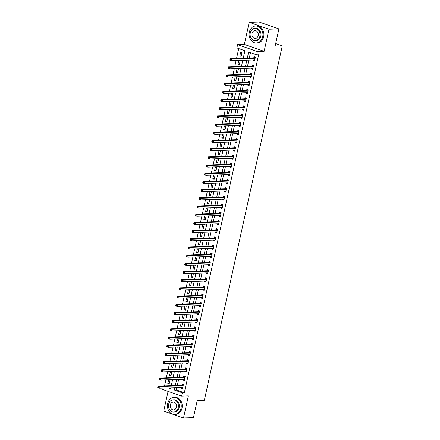<?xml version="1.0" encoding="UTF-8"?>
<svg xmlns="http://www.w3.org/2000/svg" width="440" height="440" viewBox="0 0 440 440"><rect width="100%" height="100%" fill="white"/><g stroke="black" fill="none" stroke-linecap="round" stroke-linejoin="round"><path stroke-width="0.66" d="M243.265 58.168L244.904 50.721L236.885 47.927L237.606 44.655L257.384 51.541L256.663 54.819L248.644 52.025L247.324 58.036M244.354 44.435L264.127 51.321L268.989 29.211L278.911 28.886L259.132 22L249.211 22.325L244.354 44.435L237.606 44.655M168.069 391.391L163.73 411.114L183.507 418L188.37 395.89L181.627 396.11L161.849 389.224L162.085 388.141M165.869 379.891L164.549 385.886L162.569 385.952M238.716 48.565L236.555 58.388M236.082 60.538L234.757 66.578M234.284 68.728L232.953 74.767M232.48 76.918L231.154 82.957M230.681 85.107L229.356 91.141M228.882 93.291L227.552 99.33M227.079 101.481L225.753 107.52M225.28 109.67L223.955 115.709M223.482 117.86L222.151 123.899M221.678 126.049L220.352 132.083M219.879 134.233L218.554 140.272M218.081 142.423L216.75 148.462M216.277 150.612L214.951 156.651M214.478 158.802L213.153 164.84M212.68 166.991L211.349 173.024M210.876 175.175L209.55 181.214M209.077 183.365L207.752 189.404M207.279 191.554L205.948 197.593M205.475 199.744L204.149 205.782M203.676 207.933L202.351 213.972M201.878 216.123L200.547 222.156M200.073 224.306L198.748 230.346M198.275 232.496L196.95 238.535M196.477 240.686L195.146 246.725M194.673 248.875L193.347 254.914M192.874 257.065L191.549 263.098M191.076 265.249L189.745 271.288M189.272 273.438L187.946 279.477M187.473 281.627L186.148 287.666M185.674 289.817L184.344 295.856M183.871 298.007L182.545 304.04M182.072 306.191L180.747 312.23M180.274 314.38L178.943 320.419M178.47 322.57L177.144 328.609M176.671 330.759L175.346 336.798M174.873 338.949L173.541 344.982M173.069 347.132L171.743 353.172M171.27 355.322L169.945 361.361M169.472 363.512L168.141 369.55M167.668 371.701L166.342 377.74M268.989 29.211L249.211 22.325M278.911 28.886L275.132 46.085L282.271 45.848L204.353 400.246L197.214 400.477L193.43 417.675L183.507 418M170.269 387.877L170.737 388.042M168.625 379.797L167.811 383.493L169.147 383.961L170.011 380.028L169.29 379.775M170.423 371.613L169.609 375.304L170.946 375.771L171.809 371.839L171.089 371.591M172.222 363.424L171.413 367.114L172.75 367.582L173.613 363.649L172.893 363.402M174.026 355.234L173.212 358.93L174.548 359.392L175.412 355.465L174.691 355.212M175.824 347.045L175.01 350.741L176.347 351.202L177.21 347.276L176.49 347.023M177.623 338.855L176.814 342.551L178.151 343.019L179.014 339.086L178.294 338.833M179.427 330.666L178.613 334.361L179.949 334.829L180.813 330.897L180.092 330.649M181.225 322.482L180.411 326.172L181.748 326.639L182.611 322.707L181.891 322.459M183.024 314.292L182.215 317.988L183.552 318.45L184.415 314.518L183.695 314.27M184.828 306.103L184.014 309.798L185.35 310.261L186.214 306.334L185.493 306.081M186.626 297.913L185.812 301.609L187.149 302.071L188.012 298.144L187.292 297.891M188.424 289.724L187.616 293.42L188.953 293.887L189.816 289.955L189.096 289.702M190.229 281.54L189.415 285.23L190.751 285.698L191.615 281.765L190.894 281.518M192.027 273.35L191.213 277.041L192.549 277.508L193.413 273.576L192.693 273.328M193.826 265.161L193.017 268.857L194.354 269.319L195.217 265.392L194.497 265.139M195.63 256.971L194.816 260.667L196.152 261.129L197.016 257.202L196.295 256.949M197.428 248.782L196.614 252.478L197.951 252.945L198.814 249.013L198.094 248.76M199.227 240.598L198.418 244.288L199.755 244.756L200.618 240.823L199.898 240.576M201.031 232.408L200.216 236.099L201.553 236.566L202.417 232.634L201.696 232.386M202.829 224.219L202.015 227.915L203.352 228.377L204.215 224.45L203.495 224.197M204.628 216.029L203.819 219.725L205.156 220.187L206.019 216.26L205.299 216.007M206.431 207.84L205.618 211.536L206.954 212.003L207.818 208.071L207.097 207.818M208.23 199.656L207.416 203.346L208.753 203.814L209.616 199.881L208.896 199.634M210.029 191.466L209.22 195.156L210.556 195.624L211.42 191.691L210.7 191.444M211.833 183.277L211.019 186.972L212.355 187.435L213.219 183.507L212.498 183.255M213.631 175.087L212.817 178.783L214.154 179.245L215.017 175.318L214.297 175.065M215.43 166.898L214.621 170.594L215.958 171.061L216.821 167.129L216.101 166.876M217.234 158.708L216.42 162.404L217.756 162.871L218.62 158.939L217.899 158.691M219.032 150.524L218.218 154.215L219.555 154.682L220.418 150.75L219.698 150.502M220.831 142.335L220.022 146.031L221.359 146.493L222.222 142.56L221.502 142.312M222.635 134.145L221.821 137.841L223.157 138.303L224.021 134.376L223.3 134.123M224.433 125.956L223.619 129.651L224.956 130.114L225.819 126.187L225.099 125.934M226.232 117.766L225.423 121.462L226.76 121.93L227.623 117.997L226.903 117.744M228.036 109.582L227.222 113.273L228.558 113.74L229.422 109.808L228.701 109.56M229.834 101.392L229.02 105.083L230.357 105.55L231.22 101.618L230.5 101.371M231.632 93.203L230.824 96.899L232.161 97.361L233.024 93.434L232.304 93.181M233.437 85.014L232.623 88.71L233.959 89.172L234.823 85.245L234.102 84.992M235.235 76.824L234.421 80.52L235.757 80.988L236.621 77.055L235.901 76.802M237.034 68.64L236.225 72.331L237.562 72.798L238.425 68.865L237.705 68.618M238.838 60.451L238.024 64.141L239.36 64.609L240.224 60.676L239.503 60.429M241.159 56.419L242.022 52.492L240.686 52.025L239.822 55.957L241.159 56.419M176.82 387.662L176.308 389.978L184.327 392.772L258.649 54.753L256.663 54.819M250.476 52.663L249.31 57.97M248.837 60.121L247.506 66.16M247.032 68.31L245.707 74.349M245.234 76.5L243.909 82.538M243.436 84.689L242.105 90.728M241.632 92.879L240.306 98.912M239.833 101.063L238.507 107.102M238.035 109.252L236.704 115.291M236.231 117.442L234.905 123.481M234.432 125.631L233.107 131.67M232.634 133.821L231.303 139.854M230.83 142.005L229.504 148.044M229.031 150.194L227.706 156.233M227.233 158.384L225.902 164.423M225.429 166.573L224.103 172.612M223.63 174.763L222.305 180.796M221.832 182.947L220.501 188.986M220.028 191.136L218.702 197.175M218.229 199.326L216.904 205.365M216.431 207.515L215.1 213.554M214.627 215.705L213.301 221.738M212.828 223.889L211.497 229.928M211.03 232.078L209.698 238.117M209.226 240.268L207.9 246.306M207.427 248.457L206.096 254.496M205.629 256.647L204.298 262.686M203.825 264.836L202.499 270.87M202.026 273.02L200.695 279.059M200.228 281.21L198.897 287.249M198.424 289.399L197.098 295.438M196.625 297.589L195.294 303.627M194.827 305.778L193.496 311.812M193.023 313.962L191.697 320.001M191.224 322.152L189.893 328.191M189.42 330.341L188.095 336.38M187.622 338.531L186.296 344.57M185.823 346.72L184.492 352.754M184.019 354.904L182.694 360.943M182.221 363.094L180.895 369.132M180.422 371.283L179.091 377.322M178.618 379.473L177.293 385.512M181.313 387.514L181.176 388.146L182.512 388.614L183.376 384.681L182.039 384.214L181.803 385.281M183.112 379.324L182.974 379.957L184.311 380.424L185.174 376.492L183.838 376.03L183.601 377.091M184.916 371.135L184.773 371.773L186.109 372.235L186.972 368.302L185.636 367.84L185.405 368.907M186.714 362.945L186.577 363.583L187.913 364.045L188.777 360.118L187.44 359.651L187.204 360.718M188.513 354.761L188.375 355.394L189.712 355.856L190.575 351.929L189.239 351.461L189.002 352.528M190.316 346.572L190.174 347.204L191.51 347.672L192.374 343.739L191.037 343.272L190.806 344.339M192.115 338.382L191.978 339.014L193.314 339.482L194.178 335.55L192.841 335.088L192.605 336.149M193.913 330.193L193.776 330.825L195.113 331.293L195.976 327.36L194.639 326.898L194.403 327.965M195.718 322.003L195.575 322.641L196.911 323.103L197.774 319.176L196.438 318.709L196.207 319.776M197.516 313.819L197.379 314.452L198.715 314.914L199.579 310.986L198.242 310.519L198.006 311.586M199.315 305.63L199.177 306.262L200.514 306.73L201.377 302.797L200.041 302.33L199.804 303.397M201.119 297.44L200.976 298.073L202.312 298.54L203.176 294.608L201.839 294.145L201.608 295.207M202.917 289.25L202.78 289.883L204.116 290.351L204.98 286.418L203.643 285.956L203.406 287.023M204.715 281.061L204.578 281.699L205.915 282.161L206.778 278.234L205.441 277.767L205.205 278.834M206.52 272.877L206.377 273.51L207.713 273.971L208.577 270.045L207.24 269.577L207.009 270.644M208.318 264.688L208.181 265.32L209.517 265.788L210.381 261.855L209.044 261.388L208.808 262.454M210.117 256.498L209.979 257.131L211.316 257.598L212.179 253.666L210.843 253.204L210.606 254.265M211.921 248.309L211.778 248.941L213.114 249.409L213.978 245.476L212.641 245.014L212.41 246.076M213.719 240.119L213.582 240.757L214.918 241.219L215.782 237.292L214.445 236.825L214.209 237.892M215.518 231.935L215.38 232.568L216.716 233.03L217.58 229.103L216.244 228.635L216.007 229.702M217.322 223.746L217.179 224.378L218.515 224.846L219.379 220.913L218.042 220.446L217.811 221.513M219.12 215.556L218.983 216.189L220.319 216.656L221.183 212.724L219.846 212.256L219.61 213.323M220.919 207.367L220.781 207.999L222.118 208.466L222.981 204.534L221.645 204.072L221.408 205.134M222.723 199.177L222.58 199.815L223.916 200.277L224.78 196.345L223.443 195.882L223.212 196.95M224.521 190.988L224.384 191.626L225.72 192.088L226.584 188.161L225.247 187.693L225.011 188.76M226.32 182.804L226.182 183.436L227.519 183.898L228.382 179.971L227.046 179.504L226.809 180.571M228.124 174.614L227.981 175.246L229.317 175.714L230.181 171.781L228.844 171.314L228.613 172.381M229.922 166.424L229.785 167.057L231.121 167.524L231.985 163.592L230.648 163.13L230.412 164.191M231.721 158.235L231.583 158.868L232.92 159.335L233.783 155.403L232.447 154.941L232.21 156.007M233.525 150.046L233.382 150.684L234.718 151.146L235.582 147.219L234.245 146.751L234.014 147.818M235.323 141.862L235.186 142.494L236.522 142.956L237.386 139.029L236.049 138.562L235.813 139.629M237.122 133.672L236.984 134.305L238.321 134.772L239.184 130.84L237.848 130.372L237.617 131.439M238.926 125.483L238.782 126.115L240.119 126.583L240.983 122.65L239.646 122.188L239.415 123.25M240.724 117.293L240.587 117.926L241.923 118.393L242.787 114.461L241.45 113.999L241.214 115.066M242.523 109.104L242.385 109.742L243.722 110.204L244.585 106.276L243.249 105.809L243.018 106.876M244.327 100.92L244.184 101.552L245.52 102.014L246.384 98.087L245.047 97.62L244.816 98.687M246.125 92.73L245.988 93.363L247.324 93.83L248.188 89.898L246.851 89.43L246.615 90.497M247.924 84.541L247.786 85.173L249.123 85.641L249.986 81.708L248.65 81.246L248.419 82.308M249.728 76.351L249.585 76.984L250.921 77.451L251.785 73.519L250.448 73.057L250.217 74.118M251.526 68.162L251.389 68.8L252.725 69.262L253.589 65.335L252.252 64.867L252.016 65.934M253.325 59.978L253.187 60.61L254.524 61.072L255.387 57.145L254.051 56.678L253.82 57.745M282.271 45.848L275.688 43.555M264.127 51.321L257.384 51.541M184.327 392.772L182.341 392.838L181.627 396.11M168.284 387.937L170.583 388.74L170.781 387.86M171.254 385.709L172.579 379.671M173.052 377.52L174.378 371.481M174.851 369.331L176.181 363.292M176.655 361.141L177.98 355.102M178.453 352.952L179.779 346.918M180.252 344.768L181.583 338.729M182.056 336.578L183.381 330.539M183.854 328.389L185.18 322.35M185.653 320.199L186.984 314.16M187.457 312.01L188.782 305.976M189.255 303.826L190.581 297.786M191.054 295.636L192.385 289.597M192.858 287.447L194.183 281.408M194.656 279.257L195.982 273.218M196.455 271.068L197.786 265.029M198.259 262.878L199.584 256.845M200.057 254.694L201.382 248.655M201.856 246.505L203.187 240.466M203.66 238.315L204.985 232.276M205.458 230.126L206.784 224.087M207.257 221.936L208.588 215.903M209.061 213.752L210.386 207.713M210.859 205.563L212.185 199.524M212.657 197.373L213.989 191.334M214.462 189.184L215.787 183.145M216.26 180.994L217.586 174.961M218.059 172.81L219.389 166.771M219.863 164.621L221.188 158.582M221.661 156.431L222.987 150.392M223.46 148.242L224.791 142.203M225.264 140.052L226.589 134.019M227.062 131.868L228.388 125.829M228.861 123.679L230.191 117.639M230.665 115.489L231.99 109.45M232.463 107.3L233.789 101.261M234.262 99.11L235.593 93.071M236.066 90.921L237.391 84.887M237.864 82.737L239.19 76.698M239.663 74.547L240.994 68.508M241.466 66.358L242.792 60.319M174.834 387.723L174.328 390.043L182.341 392.838M246.851 60.187L245.52 66.225M245.047 68.376L243.722 74.415M243.249 76.566L241.923 82.605M241.45 84.755L240.119 90.788M239.646 92.939L238.321 98.978M237.848 101.129L236.522 107.168M236.049 109.318L234.718 115.357M234.245 117.508L232.92 123.547M232.447 125.697L231.121 131.731M230.648 133.881L229.317 139.92M228.844 142.071L227.519 148.11M227.046 150.26L225.72 156.299M225.247 158.45L223.916 164.489M223.443 166.639L222.118 172.673M221.645 174.823L220.319 180.862M219.846 183.013L218.515 189.052M218.042 191.202L216.716 197.241M216.244 199.392L214.918 205.431M214.445 207.581L213.114 213.615M212.641 215.765L211.316 221.804M210.843 223.955L209.517 229.994M209.044 232.144L207.713 238.183M207.24 240.334L205.915 246.373M205.441 248.523L204.116 254.562M203.643 256.713L202.312 262.746M201.839 264.897L200.514 270.936M200.041 273.086L198.715 279.125M198.242 281.276L196.911 287.315M196.438 289.465L195.113 295.504M194.639 297.655L193.314 303.688M192.841 305.839L191.51 311.877M191.037 314.028L189.712 320.067M189.239 322.218L187.913 328.257M187.44 330.407L186.109 336.446M185.636 338.597L184.311 344.63M183.838 346.781L182.512 352.82M182.039 354.97L180.708 361.009M180.235 363.16L178.91 369.199M178.437 371.349L177.111 377.388M176.638 379.539L175.307 385.572M176.308 389.978L174.328 390.043M182.622 388.097L181.176 388.146M169.257 383.444L167.811 383.493M241.274 55.908L239.822 55.957M239.47 64.097L238.024 64.141M237.672 72.287L236.225 72.331M235.873 80.471L234.421 80.52M234.069 88.66L232.623 88.71M232.271 96.85L230.824 96.899M230.472 105.039L229.02 105.083M228.668 113.229L227.222 113.273M226.87 121.413L225.423 121.462M225.071 129.602L223.619 129.651M223.267 137.792L221.821 137.841M221.469 145.981L220.022 146.031M219.67 154.171L218.218 154.215M217.866 162.355L216.42 162.404M216.068 170.544L214.621 170.594M214.269 178.734L212.817 178.783M212.465 186.923L211.019 186.972M210.667 195.113L209.22 195.156M208.868 203.302L207.416 203.346M207.064 211.486L205.618 211.536M205.266 219.676L203.819 219.725M203.467 227.865L202.015 227.915M201.663 236.055L200.216 236.099M199.865 244.244L198.418 244.288M198.066 252.428L196.614 252.478M196.262 260.618L194.816 260.667M194.464 268.807L193.017 268.857M192.665 276.997L191.213 277.041M190.861 285.186L189.415 285.23M189.063 293.37L187.616 293.42M187.264 301.56L185.812 301.609M185.46 309.749L184.014 309.798M183.662 317.939L182.215 317.988M181.863 326.128L180.411 326.172M180.059 334.312L178.613 334.361M178.261 342.502L176.814 342.551M176.462 350.691L175.01 350.741M174.658 358.881L173.212 358.93M172.86 367.07L171.413 367.114M171.061 375.26L169.609 375.304M184.421 379.913L182.974 379.957M186.225 371.723L184.773 371.773M188.023 363.534L186.577 363.583M189.822 355.344L188.375 355.394M191.626 347.155L190.174 347.204M193.424 338.971L191.978 339.014M195.222 330.781L193.776 330.825M197.027 322.591L195.575 322.641M198.825 314.402L197.379 314.452M200.624 306.213L199.177 306.262M202.428 298.029L200.976 298.073M204.226 289.839L202.78 289.883M206.024 281.65L204.578 281.699M207.829 273.46L206.377 273.51M209.627 265.271L208.181 265.32M211.426 257.087L209.979 257.131M213.23 248.897L211.778 248.941M215.028 240.708L213.582 240.757M216.827 232.518L215.38 232.568M218.631 224.329L217.179 224.378M220.429 216.139L218.983 216.189M222.228 207.955L220.781 207.999M224.032 199.766L222.58 199.815M225.83 191.576L224.384 191.626M227.629 183.387L226.182 183.436M229.433 175.197L227.981 175.246M231.231 167.013L229.785 167.057M233.03 158.823L231.583 158.868M234.834 150.634L233.382 150.684M236.632 142.445L235.186 142.494M238.431 134.255L236.984 134.305M240.235 126.071L238.782 126.115M242.033 117.882L240.587 117.926M243.832 109.692L242.385 109.742M245.636 101.503L244.184 101.552M247.434 93.313L245.988 93.363M249.233 85.129L247.786 85.173M251.037 76.939L249.585 76.984M252.835 68.75L251.389 68.8M254.634 60.561L253.187 60.61M181.962 387.492L182.666 387.893M182.924 385.836L181.588 385.368L158.092 386.139L159.429 386.606L182.924 385.836A0.682 0.38 109.2 0 0 183.084 385.781L183.139 385.748M158.406 386.975L159.429 386.606L159.071 388.24L157.735 387.778L157.729 387.442L158.263 387.629L158.406 386.975L157.872 386.788L157.729 387.442M182.743 387.547L182.699 387.514A0.682 0.38 109.2 0 0 182.644 387.486A0.682 0.38 109.2 0 0 182.562 387.47L159.071 388.24L158.263 387.629M181.588 385.368A0.682 0.38 109.2 0 0 181.748 385.319L183.002 384.555M158.092 386.139L157.872 386.788M183.761 379.302L184.47 379.704M184.723 377.647L183.387 377.179L159.896 377.949L161.232 378.417L184.723 377.647A0.682 0.38 109.2 0 0 184.882 377.591L184.938 377.559M160.204 378.785L161.232 378.417L160.87 380.05L159.533 379.588L159.528 379.252L160.061 379.44L160.204 378.785L159.671 378.598L159.528 379.252M184.542 379.357L184.503 379.324A0.682 0.38 109.2 0 0 184.443 379.297A0.682 0.38 109.2 0 0 184.365 379.286L160.87 380.05L160.061 379.44M183.387 377.179A0.682 0.38 109.2 0 0 183.546 377.13L184.806 376.365M159.896 377.949L159.671 378.598M185.565 371.113L186.269 371.514M186.522 369.457L185.185 368.99L161.695 369.76L163.031 370.227L186.522 369.457A0.682 0.38 109.2 0 0 186.681 369.408L186.742 369.369M162.008 370.596L163.031 370.227L162.668 371.866L161.337 371.399L161.326 371.063L161.86 371.25L162.008 370.596L161.469 370.409L161.326 371.063M186.346 371.168L186.302 371.14A0.682 0.38 109.2 0 0 186.241 371.107A0.682 0.38 109.2 0 0 186.164 371.096L162.668 371.866L161.86 371.25M185.185 368.99A0.682 0.38 109.2 0 0 185.345 368.94L186.604 368.175M161.695 369.76L161.469 370.409M187.363 362.929L188.067 363.325M188.326 361.268L186.989 360.806L163.493 361.57L164.83 362.038L188.326 361.268A0.682 0.38 109.2 0 0 188.485 361.218L188.54 361.18M163.806 362.406L164.83 362.038L164.472 363.677L163.136 363.209L163.13 362.874L163.663 363.061L163.806 362.406L163.273 362.219L163.13 362.874M188.144 362.984L188.1 362.951A0.682 0.38 109.2 0 0 188.045 362.918A0.682 0.38 109.2 0 0 187.963 362.907L164.472 363.677L163.663 363.061M186.989 360.806A0.682 0.38 109.2 0 0 187.149 360.75L188.403 359.986M163.493 361.57L163.273 362.219M189.162 354.739L189.871 355.135M190.124 353.078L188.788 352.616L165.297 353.386L166.634 353.848L190.124 353.078A0.682 0.38 109.2 0 0 190.284 353.029L190.339 352.995M165.605 354.216L166.634 353.848L166.271 355.487L164.934 355.02L164.929 354.69L165.462 354.871L165.605 354.216L165.072 354.03L164.929 354.69M189.943 354.794L189.904 354.761A0.682 0.38 109.2 0 0 189.844 354.728A0.682 0.38 109.2 0 0 189.767 354.717L166.271 355.487L165.462 354.871M188.788 352.616A0.682 0.38 109.2 0 0 188.947 352.561L190.207 351.797M165.297 353.386L165.072 354.03M167.656 403.59A8.514 6.919 -91.9 0 0 174.62 414.425A8.514 6.919 -91.9 0 0 181.022 408.243A8.514 6.919 -91.9 0 0 174.059 397.408A8.514 6.919 -91.9 0 0 167.656 403.59M174.62 414.425L175.61 414.392A8.514 6.919 -91.9 0 0 182.012 408.21A8.514 6.919 -91.9 0 0 175.054 397.375L174.059 397.408M173.222 399.817L174.136 399.79A6.133 4.983 88.1 0 1 179.152 407.589A6.133 4.983 88.1 0 1 174.537 412.043L173.624 412.071A6.133 4.983 -91.9 0 0 178.239 407.622A6.133 4.983 -91.9 0 0 173.222 399.817A6.133 4.983 -91.9 0 0 168.614 404.272A6.133 4.983 -91.9 0 0 173.624 412.071M176.528 407.028A3.949 3.212 -91.9 0 0 173.294 401.995A3.949 3.212 -91.9 0 0 170.324 404.866A3.949 3.212 -91.9 0 0 173.553 409.893A3.949 3.212 -91.9 0 0 176.528 407.028M249.321 32.159A8.514 6.919 -91.9 0 0 256.278 42.999A8.514 6.919 -91.9 0 0 262.686 36.812A8.514 6.919 -91.9 0 0 255.723 25.977A8.514 6.919 -91.9 0 0 249.321 32.159M256.278 42.999L257.274 42.966A8.514 6.919 -91.9 0 0 263.676 36.784A8.514 6.919 -91.9 0 0 256.718 25.944L255.723 25.977M254.887 28.391L255.799 28.358A6.133 4.983 88.1 0 1 260.815 36.163A6.133 4.983 88.1 0 1 256.201 40.612L255.288 40.645A6.133 4.983 -91.9 0 0 259.903 36.19A6.133 4.983 -91.9 0 0 254.887 28.391A6.133 4.983 -91.9 0 0 250.278 32.841A6.133 4.983 -91.9 0 0 255.288 40.645M258.192 35.596A3.949 3.212 -91.9 0 0 254.958 30.569A3.949 3.212 -91.9 0 0 251.988 33.44A3.949 3.212 -91.9 0 0 255.216 38.467A3.949 3.212 -91.9 0 0 258.192 35.596M190.965 346.55L191.67 346.951M191.923 344.894L190.586 344.427L167.096 345.197L168.432 345.659L191.923 344.894A0.682 0.38 109.2 0 0 192.082 344.839L192.143 344.806M167.409 346.027L168.432 345.659L168.075 347.298L166.738 346.836L166.727 346.5L167.261 346.687L167.409 346.027L166.87 345.846L166.727 346.5M191.747 346.605L191.703 346.572A0.682 0.38 109.2 0 0 191.648 346.544A0.682 0.38 109.2 0 0 191.565 346.527L168.075 347.298L167.261 346.687M190.586 344.427A0.682 0.38 109.2 0 0 190.746 344.377L192.005 343.613M167.096 345.197L166.87 345.846M192.764 338.36L193.468 338.762M193.727 336.705L192.39 336.237L168.894 337.007L170.231 337.475L193.727 336.705A0.682 0.38 109.2 0 0 193.886 336.65L193.941 336.617M169.208 337.843L170.231 337.475L169.873 339.108L168.537 338.646L168.531 338.311L169.065 338.498L169.208 337.843L168.674 337.656L168.531 338.311M193.545 338.415L193.501 338.382A0.682 0.38 109.2 0 0 193.446 338.355A0.682 0.38 109.2 0 0 193.364 338.344L169.873 339.108L169.065 338.498M192.39 336.237A0.682 0.38 109.2 0 0 192.549 336.188L193.804 335.423M168.894 337.007L168.674 337.656M194.568 330.171L195.272 330.572M195.525 328.515L194.189 328.048L170.698 328.818L172.035 329.285L195.525 328.515A0.682 0.38 109.2 0 0 195.685 328.466L195.74 328.427M171.006 329.654L172.035 329.285L171.672 330.924L170.335 330.457L170.33 330.121L170.863 330.308L171.006 329.654L170.472 329.466L170.33 330.121M195.344 330.226L195.305 330.198A0.682 0.38 109.2 0 0 195.245 330.165A0.682 0.38 109.2 0 0 195.168 330.154L171.672 330.924L170.863 330.308M194.189 328.048A0.682 0.38 109.2 0 0 194.348 327.998L195.608 327.234M170.698 328.818L170.472 329.466M196.367 321.986L197.071 322.382M197.323 320.326L195.987 319.864L172.496 320.628L173.833 321.096L197.323 320.326A0.682 0.38 109.2 0 0 197.483 320.276L197.544 320.238M172.81 321.464L173.833 321.096L173.476 322.735L172.139 322.267L172.128 321.932L172.662 322.118L172.81 321.464L172.271 321.277L172.128 321.932M197.148 322.041L197.104 322.009A0.682 0.38 109.2 0 0 197.049 321.976A0.682 0.38 109.2 0 0 196.966 321.965L173.476 322.735L172.662 322.118M195.987 319.864A0.682 0.38 109.2 0 0 196.147 319.809L197.406 319.044M172.496 320.628L172.271 321.277M198.165 313.797L198.869 314.193M199.128 312.136L197.791 311.674L174.295 312.444L175.632 312.906L199.128 312.136A0.682 0.38 109.2 0 0 199.287 312.087L199.342 312.054M174.609 313.275L175.632 312.906L175.274 314.545L173.938 314.077L173.932 313.742L174.465 313.929L174.609 313.275L174.075 313.088L173.932 313.742M198.946 313.852L198.902 313.819A0.682 0.38 109.2 0 0 198.847 313.786A0.682 0.38 109.2 0 0 198.764 313.775L175.274 314.545L174.465 313.929M197.791 311.674A0.682 0.38 109.2 0 0 197.951 311.619L199.205 310.855M174.295 312.444L174.075 313.088M199.969 305.608L200.673 306.009M200.926 303.952L199.59 303.485L176.099 304.255L177.436 304.716L200.926 303.952A0.682 0.38 109.2 0 0 201.086 303.897L201.141 303.864M176.407 305.085L177.436 304.716L177.073 306.356L175.736 305.894L175.731 305.558L176.264 305.745L176.407 305.085L175.874 304.904L175.731 305.558M200.745 305.663L200.706 305.63A0.682 0.38 109.2 0 0 200.646 305.602A0.682 0.38 109.2 0 0 200.569 305.586L177.073 306.356L176.264 305.745M199.59 303.485A0.682 0.38 109.2 0 0 199.749 303.435L201.009 302.671M176.099 304.255L175.874 304.904M201.768 297.418L202.472 297.82M202.725 295.763L201.388 295.295L177.898 296.065L179.234 296.533L202.725 295.763A0.682 0.38 109.2 0 0 202.884 295.708L202.945 295.675M178.211 296.901L179.234 296.533L178.877 298.166L177.54 297.704L177.529 297.368L178.063 297.555L178.211 296.901L177.672 296.714L177.529 297.368M202.549 297.473L202.505 297.44A0.682 0.38 109.2 0 0 202.45 297.413A0.682 0.38 109.2 0 0 202.367 297.402L178.877 298.166L178.063 297.555M201.388 295.295A0.682 0.38 109.2 0 0 201.548 295.245L202.807 294.481M177.898 296.065L177.672 296.714M203.566 289.229L204.27 289.63M204.529 287.573L203.192 287.106L179.696 287.875L181.032 288.343L204.529 287.573A0.682 0.38 109.2 0 0 204.688 287.524L204.743 287.485M180.01 288.712L181.032 288.343L180.675 289.982L179.339 289.514L179.333 289.179L179.867 289.366L180.01 288.712L179.476 288.525L179.333 289.179M204.347 289.284L204.303 289.25A0.682 0.38 109.2 0 0 204.248 289.223A0.682 0.38 109.2 0 0 204.166 289.212L180.675 289.982L179.867 289.366M203.192 287.106A0.682 0.38 109.2 0 0 203.352 287.056L204.606 286.291M179.696 287.875L179.476 288.525M205.37 281.045L206.074 281.44M206.327 279.384L204.99 278.922L181.5 279.686L182.837 280.154L206.327 279.384A0.682 0.38 109.2 0 0 206.487 279.334L206.542 279.296M181.808 280.522L182.837 280.154L182.474 281.793L181.137 281.325L181.132 280.99L181.665 281.177L181.808 280.522L181.274 280.335L181.132 280.99M206.146 281.094L206.107 281.067A0.682 0.38 109.2 0 0 206.047 281.034A0.682 0.38 109.2 0 0 205.97 281.023L182.474 281.793L181.665 281.177M204.99 278.922A0.682 0.38 109.2 0 0 205.15 278.867L206.41 278.102M181.5 279.686L181.274 280.335M207.169 272.855L207.873 273.251M208.126 271.194L206.789 270.732L183.299 271.502L184.635 271.964L208.126 271.194A0.682 0.38 109.2 0 0 208.285 271.145L208.346 271.112M183.612 272.332L184.635 271.964L184.278 273.603L182.941 273.136L182.93 272.8L183.464 272.987L183.612 272.332L183.073 272.146L182.93 272.8M207.95 272.91L207.906 272.877A0.682 0.38 109.2 0 0 207.851 272.844A0.682 0.38 109.2 0 0 207.768 272.833L184.278 273.603L183.464 272.987M206.789 270.732A0.682 0.38 109.2 0 0 206.948 270.677L208.208 269.913M183.299 271.502L183.073 272.146M208.967 264.666L209.671 265.067M209.93 263.01L208.593 262.543L185.097 263.312L186.434 263.774L209.93 263.01A0.682 0.38 109.2 0 0 210.089 262.955L210.144 262.922M185.411 264.143L186.434 263.774L186.076 265.413L184.74 264.952L184.734 264.616L185.268 264.798L185.411 264.143L184.877 263.962L184.734 264.616M209.748 264.721L209.704 264.688A0.682 0.38 109.2 0 0 209.649 264.655A0.682 0.38 109.2 0 0 209.566 264.644L186.076 265.413L185.268 264.798M208.593 262.543A0.682 0.38 109.2 0 0 208.753 262.488L210.007 261.723M185.097 263.312L184.877 263.962M210.771 256.476L211.475 256.878M211.728 254.821L210.392 254.353L186.901 255.123L188.238 255.591L211.728 254.821A0.682 0.38 109.2 0 0 211.888 254.766L211.943 254.733M187.209 255.959L188.238 255.591L187.875 257.224L186.538 256.762L186.532 256.427L187.066 256.614L187.209 255.959L186.676 255.772L186.532 256.427M211.552 256.531L211.508 256.498A0.682 0.38 109.2 0 0 211.448 256.471A0.682 0.38 109.2 0 0 211.371 256.46L187.875 257.224L187.066 256.614M210.392 254.353A0.682 0.38 109.2 0 0 210.551 254.304L211.811 253.539M186.901 255.123L186.676 255.772M212.57 248.287L213.274 248.688M213.527 246.631L212.19 246.164L188.7 246.934L190.036 247.401L213.527 246.631A0.682 0.38 109.2 0 0 213.686 246.576L213.747 246.543M189.013 247.77L190.036 247.401L189.679 249.04L188.342 248.573L188.331 248.237L188.865 248.424L189.013 247.77L188.474 247.583L188.331 248.237M213.351 248.341L213.306 248.309A0.682 0.38 109.2 0 0 213.252 248.281A0.682 0.38 109.2 0 0 213.169 248.27L189.679 249.04L188.865 248.424M212.19 246.164A0.682 0.38 109.2 0 0 212.35 246.114L213.609 245.35M188.7 246.934L188.474 247.583M214.368 240.097L215.072 240.499M215.331 238.441L213.994 237.98L190.498 238.744L191.835 239.212L215.331 238.441A0.682 0.38 109.2 0 0 215.49 238.392L215.545 238.354M190.812 239.58L191.835 239.212L191.477 240.851L190.141 240.383L190.135 240.048L190.669 240.235L190.812 239.58L190.278 239.393L190.135 240.048M215.149 240.152L215.105 240.125A0.682 0.38 109.2 0 0 215.05 240.091A0.682 0.38 109.2 0 0 214.968 240.081L191.477 240.851L190.669 240.235M213.994 237.98A0.682 0.38 109.2 0 0 214.154 237.924L215.407 237.16M190.498 238.744L190.278 239.393M216.172 231.913L216.876 232.309M217.129 230.252L215.793 229.79L192.302 230.56L193.639 231.022L217.129 230.252A0.682 0.38 109.2 0 0 217.289 230.203L217.344 230.164M192.61 231.391L193.639 231.022L193.276 232.661L191.939 232.194L191.934 231.858L192.467 232.045L192.61 231.391L192.077 231.204L191.934 231.858M216.953 231.968L216.909 231.935A0.682 0.38 109.2 0 0 216.849 231.902A0.682 0.38 109.2 0 0 216.772 231.891L193.276 232.661L192.467 232.045M215.793 229.79A0.682 0.38 109.2 0 0 215.952 229.735L217.212 228.971M192.302 230.56L192.077 231.204M217.971 223.724L218.674 224.12M218.928 222.068L217.597 221.601L194.101 222.371L195.437 222.833L218.928 222.068A0.682 0.38 109.2 0 0 219.087 222.013L219.148 221.98M194.414 223.201L195.437 222.833L195.08 224.472L193.743 224.004L193.732 223.674L194.266 223.856L194.414 223.201L193.875 223.014L193.732 223.674M218.752 223.779L218.708 223.746A0.682 0.38 109.2 0 0 218.653 223.713A0.682 0.38 109.2 0 0 218.57 223.702L195.08 224.472L194.266 223.856M217.597 221.601A0.682 0.38 109.2 0 0 217.751 221.546L219.01 220.781M194.101 222.371L193.875 223.014M219.769 215.534L220.473 215.936M220.732 213.879L219.395 213.411L195.899 214.181L197.236 214.649L220.732 213.879A0.682 0.38 109.2 0 0 220.891 213.823L220.946 213.791M196.213 215.017L197.236 214.649L196.878 216.282L195.542 215.82L195.536 215.485L196.07 215.672L196.213 215.017L195.679 214.83L195.536 215.485M220.55 215.589L220.506 215.556A0.682 0.38 109.2 0 0 220.451 215.529A0.682 0.38 109.2 0 0 220.369 215.512L196.878 216.282L196.07 215.672M219.395 213.411A0.682 0.38 109.2 0 0 219.555 213.362L220.809 212.597M195.899 214.181L195.679 214.83M221.573 207.345L222.277 207.746M222.53 205.689L221.194 205.222L197.703 205.992L199.04 206.459L222.53 205.689A0.682 0.38 109.2 0 0 222.69 205.634L222.745 205.601M198.011 206.828L199.04 206.459L198.677 208.093L197.34 207.631L197.335 207.295L197.868 207.482L198.011 206.828L197.478 206.641L197.335 207.295M222.354 207.399L222.31 207.367A0.682 0.38 109.2 0 0 222.25 207.339A0.682 0.38 109.2 0 0 222.173 207.328L198.677 208.093L197.868 207.482M221.194 205.222A0.682 0.38 109.2 0 0 221.353 205.172L222.613 204.407M197.703 205.992L197.478 206.641M223.372 199.155L224.076 199.556M224.329 197.5L222.998 197.032L199.502 197.802L200.838 198.27L224.329 197.5A0.682 0.38 109.2 0 0 224.488 197.45L224.549 197.412M199.815 198.638L200.838 198.27L200.481 199.909L199.144 199.441L199.133 199.106L199.667 199.293L199.815 198.638L199.276 198.451L199.133 199.106M224.153 199.21L224.109 199.183A0.682 0.38 109.2 0 0 224.054 199.149A0.682 0.38 109.2 0 0 223.971 199.139L200.481 199.909L199.667 199.293M222.998 197.032A0.682 0.38 109.2 0 0 223.152 196.983L224.411 196.218M199.502 197.802L199.276 198.451M225.17 190.971L225.874 191.367M226.132 189.31L224.796 188.848L201.3 189.613L202.637 190.08L226.132 189.31A0.682 0.38 109.2 0 0 226.292 189.261L226.347 189.222M201.614 190.448L202.637 190.08L202.279 191.719L200.943 191.252L200.937 190.916L201.471 191.103L201.614 190.448L201.08 190.262L200.937 190.916M225.951 191.026L225.907 190.993A0.682 0.38 109.2 0 0 225.852 190.96A0.682 0.38 109.2 0 0 225.77 190.949L202.279 191.719L201.471 191.103M224.796 188.848A0.682 0.38 109.2 0 0 224.956 188.793L226.21 188.029M201.3 189.613L201.08 190.262M226.974 182.781L227.678 183.178M227.931 181.121L226.595 180.659L203.104 181.429L204.441 181.891L227.931 181.121A0.682 0.38 109.2 0 0 228.091 181.071L228.146 181.038M203.412 182.259L204.441 181.891L204.078 183.53L202.741 183.062L202.736 182.732L203.269 182.913L203.412 182.259L202.879 182.072L202.736 182.732M227.755 182.837L227.711 182.804A0.682 0.38 109.2 0 0 227.651 182.771A0.682 0.38 109.2 0 0 227.573 182.76L204.078 183.53L203.269 182.913M226.595 180.659A0.682 0.38 109.2 0 0 226.754 180.604L228.014 179.839M203.104 181.429L202.879 182.072M228.773 174.592L229.477 174.994M229.73 172.937L228.399 172.469L204.903 173.239L206.239 173.701L229.73 172.937A0.682 0.38 109.2 0 0 229.889 172.882L229.95 172.849M205.216 174.07L206.239 173.701L205.882 175.34L204.545 174.878L204.534 174.543L205.073 174.73L205.216 174.07L204.683 173.888L204.534 174.543M229.554 174.647L229.51 174.614A0.682 0.38 109.2 0 0 229.455 174.587A0.682 0.38 109.2 0 0 229.372 174.57L205.882 175.34L205.073 174.73M228.399 172.469A0.682 0.38 109.2 0 0 228.553 172.42L229.812 171.655M204.903 173.239L204.683 173.888M230.571 166.403L231.275 166.804M231.534 164.747L230.197 164.28L206.701 165.049L208.038 165.517L231.534 164.747A0.682 0.38 109.2 0 0 231.693 164.692L231.748 164.659M207.014 165.886L208.038 165.517L207.68 167.151L206.344 166.689L206.338 166.353L206.872 166.54L207.014 165.886L206.481 165.698L206.338 166.353M231.352 166.458L231.308 166.424A0.682 0.38 109.2 0 0 231.253 166.397A0.682 0.38 109.2 0 0 231.171 166.386L207.68 167.151L206.872 166.54M230.197 164.28A0.682 0.38 109.2 0 0 230.357 164.23L231.611 163.465M206.701 165.049L206.481 165.698M232.375 158.213L233.079 158.614M233.332 156.558L231.996 156.09L208.505 156.86L209.841 157.328L233.332 156.558A0.682 0.38 109.2 0 0 233.492 156.508L233.547 156.47M208.813 157.696L209.841 157.328L209.479 158.966L208.142 158.499L208.137 158.163L208.67 158.351L208.813 157.696L208.28 157.509L208.137 158.163M233.156 158.268L233.112 158.24A0.682 0.38 109.2 0 0 233.052 158.208A0.682 0.38 109.2 0 0 232.975 158.197L209.479 158.966L208.67 158.351M231.996 156.09A0.682 0.38 109.2 0 0 232.155 156.041L233.415 155.276M208.505 156.86L208.28 157.509M234.174 150.029L234.878 150.425M235.131 148.368L233.799 147.906L210.304 148.671L211.64 149.138L235.131 148.368A0.682 0.38 109.2 0 0 235.29 148.319L235.351 148.28M210.617 149.507L211.64 149.138L211.282 150.777L209.946 150.31L209.935 149.974L210.474 150.161L210.617 149.507L210.084 149.32L209.935 149.974M234.955 150.084L234.911 150.051A0.682 0.38 109.2 0 0 234.856 150.018A0.682 0.38 109.2 0 0 234.773 150.007L211.282 150.777L210.474 150.161M233.799 147.906A0.682 0.38 109.2 0 0 233.954 147.851L235.213 147.087M210.304 148.671L210.084 149.32M235.972 141.84L236.676 142.236M236.935 140.179L235.598 139.717L212.102 140.487L213.439 140.948L236.935 140.179A0.682 0.38 109.2 0 0 237.094 140.129L237.149 140.096M212.416 141.317L213.439 140.948L213.081 142.588L211.745 142.12L211.739 141.785L212.273 141.972L212.416 141.317L211.882 141.13L211.739 141.785M236.753 141.895L236.709 141.862A0.682 0.38 109.2 0 0 236.654 141.829A0.682 0.38 109.2 0 0 236.572 141.818L213.081 142.588L212.273 141.972M235.598 139.717A0.682 0.38 109.2 0 0 235.757 139.662L237.012 138.897M212.102 140.487L211.882 141.13M237.776 133.65L238.48 134.052M238.733 131.995L237.397 131.527L213.906 132.297L215.243 132.759L238.733 131.995A0.682 0.38 109.2 0 0 238.893 131.94L238.948 131.907M214.214 133.128L215.243 132.759L214.88 134.398L213.543 133.936L213.538 133.601L214.071 133.788L214.214 133.128L213.681 132.946L213.538 133.601M238.557 133.705L238.513 133.672A0.682 0.38 109.2 0 0 238.453 133.645A0.682 0.38 109.2 0 0 238.376 133.628L214.88 134.398L214.071 133.788M237.397 131.527A0.682 0.38 109.2 0 0 237.556 131.478L238.816 130.713M213.906 132.297L213.681 132.946M239.575 125.461L240.279 125.862M240.532 123.805L239.201 123.338L215.705 124.108L217.041 124.575L240.532 123.805A0.682 0.38 109.2 0 0 240.691 123.75L240.752 123.717M216.018 124.944L217.041 124.575L216.684 126.209L215.347 125.747L215.336 125.411L215.875 125.598L216.018 124.944L215.485 124.757L215.336 125.411M240.356 125.516L240.312 125.483A0.682 0.38 109.2 0 0 240.257 125.455A0.682 0.38 109.2 0 0 240.174 125.444L216.684 126.209L215.875 125.598M239.201 123.338A0.682 0.38 109.2 0 0 239.355 123.288L240.614 122.524M215.705 124.108L215.485 124.757M241.373 117.271L242.077 117.672M242.336 115.616L240.999 115.148L217.503 115.918L218.84 116.386L242.336 115.616A0.682 0.38 109.2 0 0 242.495 115.566L242.55 115.528M217.816 116.754L218.84 116.386L218.482 118.025L217.146 117.557L217.14 117.222L217.674 117.409L217.816 116.754L217.283 116.567L217.14 117.222M242.154 117.326L242.11 117.293A0.682 0.38 109.2 0 0 242.055 117.266A0.682 0.38 109.2 0 0 241.973 117.255L218.482 118.025L217.674 117.409M240.999 115.148A0.682 0.38 109.2 0 0 241.159 115.099L242.413 114.334M217.503 115.918L217.283 116.567M243.177 109.087L243.881 109.483M244.134 107.426L242.798 106.964L219.307 107.729L220.644 108.196L244.134 107.426A0.682 0.38 109.2 0 0 244.294 107.377L244.349 107.338M219.615 108.564L220.644 108.196L220.281 109.835L218.944 109.368L218.939 109.032L219.472 109.219L219.615 108.564L219.082 108.378L218.939 109.032M243.958 109.137L243.914 109.109A0.682 0.38 109.2 0 0 243.854 109.076A0.682 0.38 109.2 0 0 243.777 109.065L220.281 109.835L219.472 109.219M242.798 106.964A0.682 0.38 109.2 0 0 242.957 106.909L244.216 106.145M219.307 107.729L219.082 108.378M244.976 100.898L245.68 101.293M245.938 99.237L244.602 98.775L221.106 99.545L222.442 100.007L245.938 99.237A0.682 0.38 109.2 0 0 246.092 99.187L246.153 99.154M221.419 100.375L222.442 100.007L222.085 101.646L220.748 101.178L220.737 100.843L221.276 101.03L221.419 100.375L220.886 100.188L220.737 100.843M245.757 100.953L245.713 100.92A0.682 0.38 109.2 0 0 245.657 100.887A0.682 0.38 109.2 0 0 245.575 100.876L222.085 101.646L221.276 101.03M244.602 98.775A0.682 0.38 109.2 0 0 244.756 98.72L246.015 97.955M221.106 99.545L220.886 100.188M246.774 92.708L247.478 93.109M247.737 91.053L246.4 90.585L222.904 91.355L224.24 91.817L247.737 91.053A0.682 0.38 109.2 0 0 247.896 90.998L247.951 90.965M223.218 92.186L224.24 91.817L223.883 93.456L222.547 92.994L222.541 92.659L223.075 92.84L223.218 92.186L222.684 92.004L222.541 92.659M247.555 92.763L247.511 92.73A0.682 0.38 109.2 0 0 247.456 92.697A0.682 0.38 109.2 0 0 247.374 92.686L223.883 93.456L223.075 92.84M246.4 90.585A0.682 0.38 109.2 0 0 246.56 90.53L247.814 89.766M222.904 91.355L222.684 92.004M248.578 84.519L249.282 84.92M249.535 82.863L248.199 82.396L224.708 83.166L226.045 83.633L249.535 82.863A0.682 0.38 109.2 0 0 249.695 82.808L249.75 82.775M225.016 84.002L226.045 83.633L225.681 85.267L224.345 84.805L224.34 84.469L224.873 84.656L225.016 84.002L224.483 83.814L224.34 84.469M249.359 84.574L249.315 84.541A0.682 0.38 109.2 0 0 249.255 84.513A0.682 0.38 109.2 0 0 249.178 84.502L225.681 85.267L224.873 84.656M248.199 82.396A0.682 0.38 109.2 0 0 248.358 82.346L249.618 81.582M224.708 83.166L224.483 83.814M250.377 76.329L251.081 76.731M251.339 74.674L250.003 74.206L226.507 74.976L227.843 75.444L251.339 74.674A0.682 0.38 109.2 0 0 251.493 74.618L251.554 74.586M226.82 75.812L227.843 75.444L227.486 77.083L226.149 76.615L226.138 76.279L226.677 76.467L226.82 75.812L226.287 75.625L226.138 76.279M251.157 76.384L251.114 76.351A0.682 0.38 109.2 0 0 251.059 76.324A0.682 0.38 109.2 0 0 250.976 76.312L227.486 77.083L226.677 76.467M250.003 74.206A0.682 0.38 109.2 0 0 250.157 74.157L251.416 73.392M226.507 74.976L226.287 75.625M252.175 68.14L252.879 68.541M253.138 66.484L251.801 66.022L228.305 66.787L229.642 67.254L253.138 66.484A0.682 0.38 109.2 0 0 253.297 66.435L253.352 66.396M228.619 67.623L229.642 67.254L229.284 68.893L227.948 68.425L227.942 68.09L228.476 68.277L228.619 67.623L228.085 67.436L227.942 68.09M252.956 68.195L252.912 68.167A0.682 0.38 109.2 0 0 252.857 68.134A0.682 0.38 109.2 0 0 252.775 68.123L229.284 68.893L228.476 68.277M251.801 66.022A0.682 0.38 109.2 0 0 251.961 65.967L253.215 65.203M228.305 66.787L228.085 67.436M253.979 59.956L254.683 60.352M254.936 58.294L253.6 57.833L230.109 58.603L231.446 59.065L254.936 58.294A0.682 0.38 109.2 0 0 255.096 58.245L255.151 58.207M230.417 59.433L231.446 59.065L231.083 60.704L229.746 60.236L229.74 59.901L230.274 60.088L230.417 59.433L229.884 59.246L229.74 59.901M254.76 60.011L254.716 59.978A0.682 0.38 109.2 0 0 254.656 59.945A0.682 0.38 109.2 0 0 254.579 59.934L231.083 60.704L230.274 60.088M253.6 57.833A0.682 0.38 109.2 0 0 253.759 57.778L255.019 57.013M230.109 58.603L229.884 59.246M183.084 385.781L181.748 385.319M184.882 377.591L183.546 377.13M186.681 369.408L185.345 368.94M188.485 361.218L187.149 360.75M190.284 353.029L188.947 352.561M192.082 344.839L190.746 344.377M193.886 336.65L192.549 336.188M195.685 328.466L194.348 327.998M197.483 320.276L196.147 319.809M199.287 312.087L197.951 311.619M201.086 303.897L199.749 303.435M202.884 295.708L201.548 295.245M204.688 287.524L203.352 287.056M206.487 279.334L205.15 278.867M208.285 271.145L206.948 270.677M210.089 262.955L208.753 262.488M211.888 254.766L210.551 254.304M213.686 246.576L212.35 246.114M215.49 238.392L214.154 237.924M217.289 230.203L215.952 229.735M219.087 222.013L217.751 221.546M220.891 213.823L219.555 213.362M222.69 205.634L221.353 205.172M224.488 197.45L223.152 196.983M226.292 189.261L224.956 188.793M228.091 181.071L226.754 180.604M229.889 172.882L228.553 172.42M231.693 164.692L230.357 164.23M233.492 156.508L232.155 156.041M235.29 148.319L233.954 147.851M237.094 140.129L235.757 139.662M238.893 131.94L237.556 131.478M240.691 123.75L239.355 123.288M242.495 115.566L241.159 115.099M244.294 107.377L242.957 106.909M246.092 99.187L244.756 98.72M247.896 90.998L246.56 90.53M249.695 82.808L248.358 82.346M251.493 74.618L250.157 74.157M253.297 66.435L251.961 65.967M255.096 58.245L253.759 57.778"/></g></svg>
